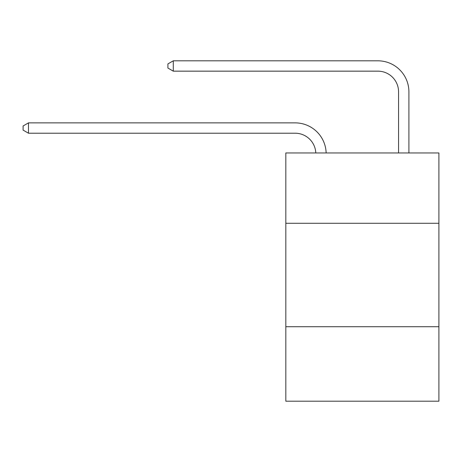 <?xml version="1.0" encoding="UTF-8"?>
<svg xmlns="http://www.w3.org/2000/svg" width="462" height="462" viewBox="0 0 462 462"><rect width="100%" height="100%" fill="white"/><g stroke="black" fill="none" stroke-linecap="round" stroke-linejoin="round"><path stroke-width="0.69" d="M285.822 223.285L438.9 223.285L438.9 152.951L285.822 152.951L285.822 401.189L438.9 401.189L438.9 326.715L285.822 326.715M438.9 326.715L438.9 223.285M295.126 133.212A20.686 20.686 0 0 1 315.794 152.951A20.686 20.686 0 0 0 295.126 133.212A20.686 20.686 0 0 1 315.794 152.951A20.686 20.686 0 0 0 295.126 133.212A20.686 20.686 0 0 1 315.794 152.951A20.686 20.686 0 0 0 295.126 133.212A20.686 20.686 0 0 1 315.794 152.951A20.686 20.686 0 0 0 295.126 133.212A20.686 20.686 0 0 1 315.794 152.951A20.686 20.686 0 0 0 295.126 133.212A20.686 20.686 0 0 1 315.794 152.951A20.686 20.686 0 0 0 295.126 133.212A20.686 20.686 0 0 1 315.794 152.951A20.686 20.686 0 0 0 295.126 133.212A20.686 20.686 0 0 1 315.794 152.951A20.686 20.686 0 0 0 295.126 133.212A20.686 20.686 0 0 1 315.794 152.951A20.686 20.686 0 0 0 295.126 133.212A20.686 20.686 0 0 1 315.794 152.951A20.686 20.686 0 0 0 295.126 133.212A20.686 20.686 0 0 1 315.794 152.951A20.686 20.686 0 0 0 295.126 133.212A20.686 20.686 0 0 1 315.794 152.951A20.686 20.686 0 0 0 295.126 133.212A20.686 20.686 0 0 1 315.794 152.951A20.686 20.686 0 0 0 295.126 133.212L28.477 133.212L23.1 130.111L23.1 125.976L28.477 122.869L295.126 122.869A31.029 31.029 0 0 1 326.143 152.951M398.562 152.951L398.562 91.84A20.686 20.686 0 0 0 377.876 71.154L173.285 71.154L167.908 68.053L167.908 63.912L173.285 60.811L377.876 60.811A31.029 31.029 0 0 1 408.905 91.84L408.905 152.951M28.477 133.212L28.477 122.869L295.126 122.869M398.562 91.84A20.686 20.686 0 0 0 377.876 71.154A20.686 20.686 0 0 1 398.562 91.84A20.686 20.686 0 0 0 377.876 71.154A20.686 20.686 0 0 1 398.562 91.84A20.686 20.686 0 0 0 377.876 71.154A20.686 20.686 0 0 1 398.562 91.84A20.686 20.686 0 0 0 377.876 71.154A20.686 20.686 0 0 1 398.562 91.84A20.686 20.686 0 0 0 377.876 71.154A20.686 20.686 0 0 1 398.562 91.84A20.686 20.686 0 0 0 377.876 71.154A20.686 20.686 0 0 1 398.562 91.84A20.686 20.686 0 0 0 377.876 71.154A20.686 20.686 0 0 1 398.562 91.84A20.686 20.686 0 0 0 377.876 71.154A20.686 20.686 0 0 1 398.562 91.84A20.686 20.686 0 0 0 377.876 71.154A20.686 20.686 0 0 1 398.562 91.84A20.686 20.686 0 0 0 377.876 71.154A20.686 20.686 0 0 1 398.562 91.84A20.686 20.686 0 0 0 377.876 71.154A20.686 20.686 0 0 1 398.562 91.84A20.686 20.686 0 0 0 377.876 71.154A20.686 20.686 0 0 1 398.562 91.84A20.686 20.686 0 0 0 377.876 71.154M173.285 71.154L173.285 60.811L377.876 60.811"/></g></svg>

